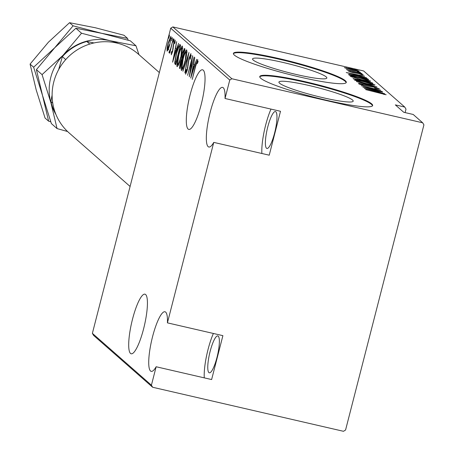 <?xml version="1.0" encoding="UTF-8"?>
<svg xmlns="http://www.w3.org/2000/svg" width="454" height="454" viewBox="0 0 454 454"><rect width="100%" height="100%" fill="white"/><g stroke="black" fill="none" stroke-linecap="round" stroke-linejoin="round"><path stroke-width="0.68" d="M223.266 87.753A30.594 6.526 -77 0 0 222.585 87.389A30.594 6.526 -77 0 0 209.748 114.028A30.594 6.526 -77 0 0 208.142 146.648A30.594 6.526 -77 0 0 208.823 147.011A30.594 6.526 -77 0 0 213.76 142.386L269.233 155.189L280.504 111.292L225.031 98.49A30.594 6.526 -77 0 0 223.266 87.753M270.993 109.096A30.594 6.526 -77 0 0 261.884 153.497M165.659 312.119A30.594 6.526 -77 0 0 164.978 311.756A30.594 6.526 -77 0 0 152.135 338.395A30.594 6.526 -77 0 0 150.535 371.014A30.594 6.526 -77 0 0 151.216 371.378A30.594 6.526 -77 0 0 156.148 366.753L211.621 379.555L222.897 335.659L167.424 322.856A30.594 6.526 -77 0 0 165.659 312.119M213.386 333.463A30.594 6.526 -77 0 0 204.277 377.864M203.233 70.16A30.594 6.526 -77 0 0 202.552 69.802A30.594 6.526 -77 0 0 189.715 96.441A30.594 6.526 -77 0 0 188.109 129.061A30.594 6.526 -77 0 0 188.79 129.418A30.594 6.526 -77 0 0 201.633 102.78A30.594 6.526 -77 0 0 203.233 70.16M145.626 294.527A30.594 6.526 -77 0 0 144.945 294.169A30.594 6.526 -77 0 0 132.108 320.808A30.594 6.526 -77 0 0 130.502 353.428A30.594 6.526 -77 0 0 131.183 353.785A30.594 6.526 -77 0 0 144.02 327.147A30.594 6.526 -77 0 0 145.626 294.527M282.768 62.385A38.346 4.273 14.4 0 0 252.566 58.941A38.346 4.273 14.4 0 0 296.638 74.564A38.346 4.273 14.4 0 0 326.84 78.009A38.346 4.273 14.4 0 0 282.768 62.385M309.123 85.528A38.346 4.273 14.4 0 0 278.921 82.083A38.346 4.273 14.4 0 0 322.998 97.706A38.346 4.273 14.4 0 0 353.201 101.151A38.346 4.273 14.4 0 0 309.123 85.528M305.661 81.799A58.277 6.498 14.4 0 0 259.762 76.561A58.277 6.498 14.4 0 0 326.744 100.311A58.277 6.498 14.4 0 0 372.649 105.549A58.277 6.498 14.4 0 0 305.661 81.799M372.518 105.816A58.277 6.498 14.4 0 0 305.519 82.361A58.277 6.498 14.4 0 0 259.745 76.857M279.306 58.657A58.277 6.498 14.4 0 0 233.401 53.419A58.277 6.498 14.4 0 0 300.389 77.169A58.277 6.498 14.4 0 0 346.289 82.407A58.277 6.498 14.4 0 0 279.306 58.657M346.164 82.673A58.277 6.498 14.4 0 0 279.159 59.219A58.277 6.498 14.4 0 0 233.39 53.714M208.891 372.598A18.937 4.041 103 0 1 209.879 352.406A18.937 4.041 103 0 1 217.829 335.915A18.937 4.041 103 0 1 218.249 336.136A18.937 4.041 103 0 1 217.256 356.328A18.937 4.041 103 0 1 209.311 372.819A18.937 4.041 103 0 1 208.891 372.598M266.498 148.231A18.937 4.041 103 0 1 267.491 128.039A18.937 4.041 103 0 1 275.436 111.548A18.937 4.041 103 0 1 275.856 111.775A18.937 4.041 103 0 1 274.863 131.966A18.937 4.041 103 0 1 266.918 148.458A18.937 4.041 103 0 1 266.498 148.231M405.104 112.598L405.995 109.125L404.764 107.059L363.648 70.96L172.821 26.917L231.858 78.752L229.764 80.052L225.031 98.49M168.326 49.338L167.089 51.16L167.072 48.249L168.156 42.954L170.903 36.314L169.858 44.447L168.326 49.338M169.563 51.171L170.71 48.396L173.252 38.686L169.756 53.197L170.114 50.916L169.075 52.908L169.019 52.25L169.518 50.82L169.983 51.274L169.592 51.177M171.345 54.843L171.351 52.403L171.805 51.291L171.737 53.073L172.441 51.336L173.576 43.743L175.119 40.014L175.091 42.37L174.62 43.584L174.642 41.774L175.159 41.887L174.677 41.779L173.786 43.834L172.645 51.427L171.3 54.843M179.954 44.566L180.635 45.162L175.59 64.797L174.637 63.089L176.379 53.152C177.616 47.908 178.808 45.048 179.954 44.566L179.79 44.475M184.988 48.987L179.943 68.616L179.529 68.253L180.107 62.8L181.424 58.833L182.275 53.436L184.398 48.47L184.988 48.987M188.96 52.477L184.863 72.935L187.962 56.239L182.922 71.233L188.96 52.477M194.113 57L189.261 76.8L191.77 60.036L187.61 75.347L192.649 55.711L190.152 72.441L194.113 57M197.757 61.693L197.206 61.562L195.6 66.358L192.246 79.416L195.458 65.995L197.734 59.565L197.683 62.294L197.184 63.702L197.178 61.557L198.29 61.812M229.764 80.052L170.721 28.216L92.378 333.349L151.415 385.191L152.646 387.256L343.479 431.3L345.573 430L423.917 124.861L422.685 122.796L231.858 78.752M156.148 366.753L151.415 385.191M213.76 142.386L167.424 322.856M190.731 78.088L194.777 57.584L193.671 64.32L194.59 65.132L196.718 59.287L190.731 78.088M190.952 55.729L190.419 55.604L189.136 58.555L187.332 70.103L185.629 74.229L185.919 70.41L186.407 69.354L186.174 72.237L187.122 70.024L188.955 58.362L190.935 53.595L190.493 58.464L190.056 59.298L190.374 55.581L191.48 55.842M185.181 61.08C183.927 66.284 182.661 69.422 181.39 70.506C180.987 68.1 181.487 64.326 182.888 59.185C184.148 53.975 185.408 50.865 186.673 49.849C187.059 52.255 186.56 56.001 185.181 61.08M180.834 57.261C179.574 62.459 178.308 65.603 177.037 66.681C176.634 64.281 177.134 60.507 178.536 55.36C179.795 50.156 181.055 47.046 182.321 46.03C182.707 48.436 182.207 52.182 180.834 57.261M172.611 62.181L176.657 41.672L175.55 48.413L176.475 49.225L178.598 43.38L172.611 62.181M173.797 40.86L173.19 42.33L173.417 40.525L174.03 39.055L173.797 40.86M172.049 39.322L171.436 40.792L172.276 37.517L172.049 39.322M169.206 36.831L168.599 38.301L169.438 35.026L169.206 36.831M344.399 67.708L350.931 68.668L359.086 71.096C358.552 71.369 356.401 71.057 352.633 70.16L344.342 67.618M361.441 73.327L347.248 70.052L349.149 70.37L346.385 69.451L361.441 73.327M348.564 71.369L358.722 73.434L363.302 74.802L361.849 74.768L358.989 73.616L352.713 72.6L348.541 71.323M367.95 79.041L368.631 79.637L349.211 75.16L348.774 74.32L357.366 75.875C362.388 76.976 365.913 78.031 367.95 79.041L367.842 79.461M348.768 74.768L348.774 74.32L348.683 74.689M353.15 78.616L366.191 81.067L372.394 82.946L372.984 83.462L353.564 78.979L353.059 78.474M376.956 86.952L358.484 83.298L373.188 86.067L356.549 81.595L376.956 86.952M382.109 91.475L362.888 87.162L376.724 89.41L361.231 85.71L380.645 90.193L366.843 87.951L382.081 91.595M386.076 94.75L365.674 89.614L386.133 94.716M383.902 94.472L384.095 94.188M422.685 122.796L413.197 114.465L403.771 112.291L395.332 104.885L404.764 107.059M364.352 88.451L382.773 92.06L377.058 91.072L377.983 91.878L384.714 93.762L364.352 88.451M379.277 88.791L375.719 88.286L374.55 87.9L377.308 88.224L373.591 87.094L363.938 85.477L358.887 83.973L361.605 84.234L362.979 84.665L360.902 84.455L363.665 85.29L373.426 86.935L379.34 88.751M377.246 88.564L377.308 88.224M354.642 80.25C355.465 79.898 358.484 80.347 363.694 81.595L375.038 84.943C374.187 85.278 371.196 84.836 366.055 83.61L354.568 80.12M350.289 76.425C351.112 76.079 354.131 76.527 359.341 77.77L370.685 81.124C369.834 81.459 366.843 81.011 361.702 79.785L350.216 76.295M346.232 72.544L364.653 76.153L358.944 75.16L359.863 75.971L366.594 77.855L346.232 72.544M358.972 73.094L362.207 73.843L358.961 73.071M357.224 71.556L360.459 72.305L357.213 71.533M354.381 69.065L357.621 69.814L354.375 69.042M152.646 387.256L93.609 335.421L92.378 333.349M170.721 28.216L172.821 26.917M376.894 91.725L377.058 91.072M375.169 90.698L368.069 89.296L375.895 91.333L375.169 90.698M363.875 81.76C359.687 80.761 357.27 80.409 356.623 80.698L365.856 83.44C370.021 84.433 372.422 84.779 373.052 84.489L363.875 81.76M356.464 81.022L356.572 80.608L356.538 81.045M373.012 84.989L373.052 84.489M361.566 80.687L361.662 80.301M372.303 83.303L372.394 82.946M354.96 79.302L355.045 78.951L361.588 80.71L357.514 79.308L355.039 79.319M363.404 81.249L370.799 82.838L366.384 81.232L363.285 80.761M363.177 81.198L363.262 80.846M359.523 77.935C355.334 76.942 352.917 76.59 352.27 76.879L361.509 79.62C365.669 80.608 368.069 80.96 368.699 80.67L359.523 77.935M352.111 77.203L352.219 76.788L352.185 77.225M368.659 81.17L368.699 80.67M351.016 75.455L366.446 79.013L365.067 78.122L357.553 76.045L350.726 74.842L350.987 75.568M350.726 74.842L350.806 75.529M358.774 75.812L358.944 75.16M357.048 74.785L349.949 73.383L357.775 75.426L357.048 74.785M350.04 71.908L350.153 71.46M345.942 68.361L346.113 67.697M351.129 68.832L346.141 68.111L352.457 69.995L357.343 70.699L351.129 68.832M346.016 68.384L346.101 68.043L346.067 68.401M357.304 71.102L357.343 70.699M197.711 62.073L197.274 61.977M194.13 66.624L194.454 65.007M194.363 66.681L193.251 66.42L191.679 74.286L193.977 67.061L193.251 66.42M186.231 70.478L185.919 70.41M187.911 67.425L187.627 67.357M188.194 65.228L187.837 65.149M182.241 69.734L182.281 68.594M186.418 51.904L186.917 50.854M186.878 52.034L186.163 51.87C185.141 52.59 184.114 55.082 183.076 59.355L181.895 68.48L183.081 68.775M182.752 68.679L182.048 68.514M185.209 60.972L186.083 51.824L187.19 52.079M181.895 68.48C182.928 67.686 183.961 65.166 184.994 60.921M180.011 68.367L179.529 68.253M182.4 59.06L181.424 58.833M182.525 58.56L182.548 58.163M184.318 50.61L184.937 49.163M182.128 60.115L181.759 60.03L180.306 62.93L180.272 66.437L181.889 60.144L181.611 59.951L182.139 60.07M184.54 50.712L184.001 50.587L182.468 53.6L181.941 57.437L182.406 58.129L184.279 50.831L183.853 50.502L184.96 50.757M177.889 65.915L177.928 64.769M182.065 48.079L182.565 47.034M182.525 48.215L181.81 48.05C180.788 48.765 179.761 51.262 178.723 55.53L177.548 64.661L178.728 64.956M178.399 64.86L177.696 64.695M180.857 57.153L181.731 48.005L182.837 48.26M177.548 64.661C178.575 63.866 179.608 61.347 180.641 57.102M175.664 64.525L175.148 64.406M175.823 63.906L175.743 63.344L174.637 63.089M175.743 63.344L179.926 47.012L178.91 46.734L176.566 53.322L175.227 61.33L175.766 62.482M179.574 46.643L180.42 44.974M180.187 46.904L178.91 46.734M176.01 50.717L176.334 49.1M176.243 50.769L175.131 50.513L173.559 58.373L175.863 51.149L175.131 50.513M171.669 52.477L171.351 52.403M173.4 46.098L173.088 46.024M173.854 40.627L173.417 40.525M169.535 52.369L169.019 52.25M172.106 39.089L171.669 38.987M168.02 50.065L168.059 49.537M167.412 48.328L167.072 48.249M170.869 38.153L171.096 37.637M171.05 38.215L170.454 38.074L168.349 43.107L167.543 49.401L168.718 49.685M168.235 49.56L167.662 49.429M169.892 44.322L170.386 38.045L171.493 38.301M167.543 49.401L169.677 44.271M169.263 36.598L168.831 36.496M159.337 72.555L138.305 54.083A52.448 50.905 131.3 0 0 116.661 43.011A52.448 50.905 131.3 0 0 58.299 70.268A52.448 50.905 131.3 0 0 69.093 132.903L130.094 186.463M52.766 103.2L50.854 101.514L52.119 95.073M58.651 69.615L62.374 56.642L65.728 59.587M89.767 44.072L86.828 41.49L94.012 42.943M86.828 41.49A49.531 48.079 131.3 0 0 62.374 56.642M50.854 101.514A49.531 48.079 131.3 0 0 55.615 113.653M57.051 128.578L51.387 123.607L42.511 95.414L36.405 69.649L42.069 74.621L50.944 102.82L57.051 128.578L67.589 131.524M36.405 69.649L54.752 47.732L75.869 28.256L81.533 33.227L63.185 55.138L42.069 74.621M75.869 28.256L101.707 33.318L130.321 40.82L135.979 45.792L110.14 40.724L81.533 33.227M138.969 54.667L135.979 45.792M55.961 114.522A49.531 48.079 -48.7 0 1 50.944 102.82A49.531 48.079 -48.7 0 1 63.185 55.138A49.531 48.079 131.3 0 1 110.14 40.724A49.531 48.079 -48.7 0 1 118.375 43.442M128.17 40.207L127.546 38.386L101.707 33.318L73.1 25.821L54.752 47.732L33.636 67.215L42.511 95.414L48.618 121.173L50.763 121.791M48.618 121.173L45.065 118.057L36.184 89.858L30.083 64.093L48.425 42.182L69.547 22.7L95.385 27.768L123.993 35.264L127.546 38.386M69.547 22.7L73.1 25.821M30.083 64.093L33.636 67.215M173.246 48.385L172.866 48.3M384.112 94.222L384.039 94.511M363.257 80.789L363.155 81.192M350.584 74.933L350.454 75.443M179.324 46.586L180.431 46.841"/></g></svg>
